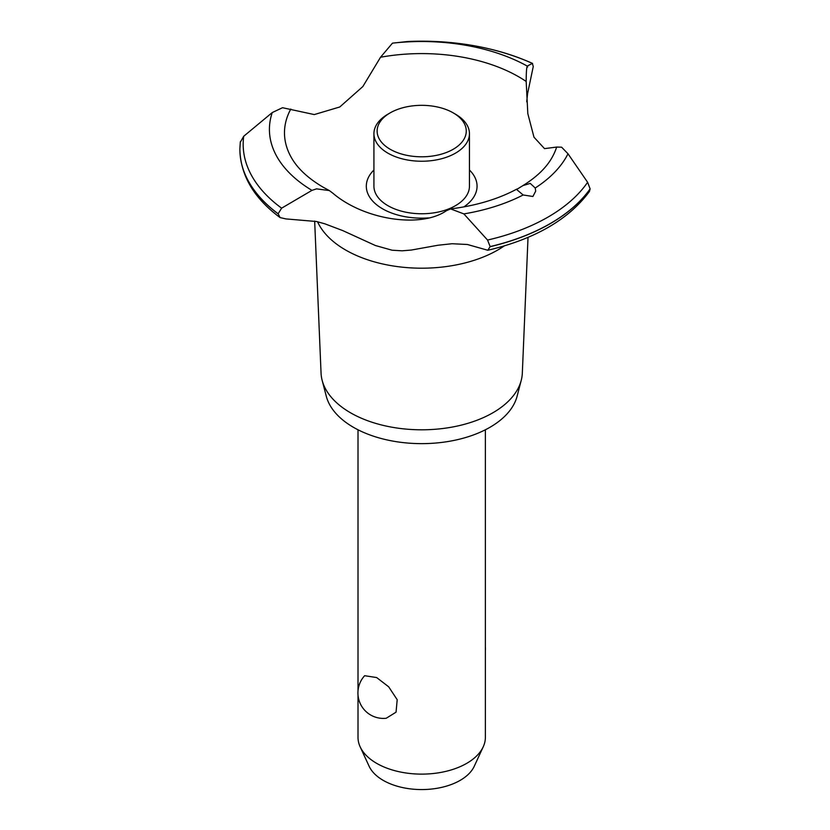 <?xml version="1.0" encoding="UTF-8"?>
<svg xmlns="http://www.w3.org/2000/svg" width="830" height="830" viewBox="0 0 830 830"><rect width="100%" height="100%" fill="white"/><g stroke="black" fill="none" stroke-linecap="round" stroke-linejoin="round"><path stroke-width="1.25" d="M358.01 694.772L358.01 737.351A63.682 36.769 0 0 0 360.147 746.813A63.682 36.769 0 0 0 376.664 763.351A63.682 36.769 0 0 0 438.219 772.865A63.682 36.769 0 0 0 483.226 746.813A63.682 36.769 0 0 0 485.374 737.351L485.374 429.774M364.65 675.703L376.664 677.56L388.668 686.794L397.197 699.711L396.045 712.182L386.22 718.261A25.471 25.471 0 0 1 364.65 675.703M483.226 746.813L474.272 766.235A54.407 31.416 180 0 1 435.812 788.49A54.407 31.416 180 0 1 383.211 780.366A54.407 31.416 180 0 1 369.111 766.235L360.147 746.813M528.025 237.359L522.329 373.095A100.669 58.121 180 0 1 521.24 380.327L517.1 396.221A96.477 55.703 180 0 1 451.862 440.844A96.477 55.703 180 0 1 353.466 427.326A96.477 55.703 180 0 1 326.283 396.221L322.144 380.327A100.669 58.121 180 0 1 321.054 373.095L314.663 221.081M521.24 380.327A100.669 58.121 180 0 1 453.17 426.89A100.669 58.121 180 0 1 350.509 412.78A100.669 58.121 180 0 1 322.144 380.327M504.256 245.919A107.62 62.136 180 0 1 497.793 249.996A107.62 62.136 180 0 1 345.591 249.996A107.62 62.136 180 0 1 317.558 221.766M526.853 67.438L527.258 66.078L532.383 63.402L533.254 66.556L527.6 93.52L526.708 101.8M316.531 221.517L285.925 218.913L280.104 217.595L278.133 213.756L281.629 208.164L311.956 190.371L316.531 188.867L329.344 190.568L332.768 193.131C363.841 219.826 420.644 228.592 446.395 210.727L450.607 208.911L463.866 213.901L487.552 240.057L490.146 246.583L487.801 250.266L467.383 244.487L452.07 243.73L437.991 245.244L411.348 250.048L402.104 250.816L392.071 250.214L375.388 245.514L342.759 230.595L324.769 223.789L316.531 221.517M407.841 41.5A178.523 103.065 180 0 1 532.383 63.402L532.58 63.422C495.583 47.051 454.02 39.747 407.883 41.5L392.476 43.15L380.534 57.239L362.855 86.538L339.771 106.987L314.28 114.571L282.511 107.713L272.25 112.558L243.709 136.265L240.285 142.283M428.488 217.917A55.382 31.976 180 0 1 382.537 208.797A55.382 31.976 180 0 1 373.925 170.005M380.534 57.239A137.209 79.213 180 0 1 518.709 76.796A137.209 79.213 180 0 1 526.179 81.465C526.262 69.969 526.77 65.134 527.724 66.96M329.344 190.568L323.212 187.238C308.532 178.616 298.084 169.009 291.859 158.437A137.209 79.213 180 0 1 290.801 109.052M532.912 196.482L523.149 194.977L516.613 189.489L522.921 185.609L530.235 183.388L535.226 188.005L535.713 191.087L532.912 196.482M487.801 250.266C534.862 239.113 568.747 219.504 589.456 191.44L590.12 188.867L587.619 182.289L568 153.778L561.609 147.19L556.65 147.066A137.209 79.213 180 0 1 551.514 158.437C545.715 168.303 536.19 177.361 522.921 185.609M556.65 147.066L544.522 148.632L533.981 137.189L527.818 113.637L526.179 81.465M469.448 170.005A55.382 31.976 180 0 1 463.866 206.898M455.463 114.177L453.211 112.87L455.463 114.177A47.767 27.577 180 0 1 469.448 133.672L469.448 186.19A47.767 27.577 180 0 1 439.973 211.66A47.767 27.577 180 0 1 387.921 205.684A47.767 27.577 180 0 1 373.925 186.19L373.925 133.672A47.767 27.577 180 0 1 387.921 114.177L390.173 112.87A44.581 25.74 0 0 0 390.173 149.265A44.581 25.74 0 0 0 453.211 149.265A44.581 25.74 0 0 0 453.211 112.87A44.581 25.74 0 0 0 390.173 112.87M469.448 133.672A47.767 27.577 180 0 1 439.973 159.142A47.767 27.577 180 0 1 387.921 153.166A47.767 27.577 180 0 1 373.925 133.672M590.12 188.867A181.812 104.974 180 0 1 550.249 223.561A181.812 104.974 180 0 1 490.146 246.583M590.12 188.97A181.812 104.974 180 0 1 550.249 223.664A181.812 104.974 180 0 1 490.146 246.686M523.149 194.977A152.263 87.907 180 0 1 463.866 213.901M587.619 182.289A178.523 103.065 180 0 1 547.925 217.138A178.523 103.065 180 0 1 487.552 240.057M568 153.778A152.263 87.907 180 0 1 535.226 188.005M278.133 213.86A181.812 104.974 180 0 1 239.88 149.68A181.812 104.974 180 0 1 239.88 149.441A181.812 104.974 180 0 1 239.88 149.39M278.133 213.756A181.812 104.974 180 0 1 239.88 149.338A181.812 104.974 180 0 1 239.88 148.715L240.327 141.733M281.629 208.164A178.523 103.065 180 0 1 243.709 136.265M311.956 190.371A152.263 87.907 180 0 1 272.25 112.558M392.476 43.15A152.263 87.907 180 0 1 527.258 66.078M358.01 429.774L358.01 691.1M485.374 650.575A25.471 25.471 0 0 0 485.374 646.902M517.028 188.991C498.291 199.065 476.15 205.695 450.607 208.911M280.104 217.595C254.042 198.277 240.638 175.638 239.88 149.68"/></g></svg>
